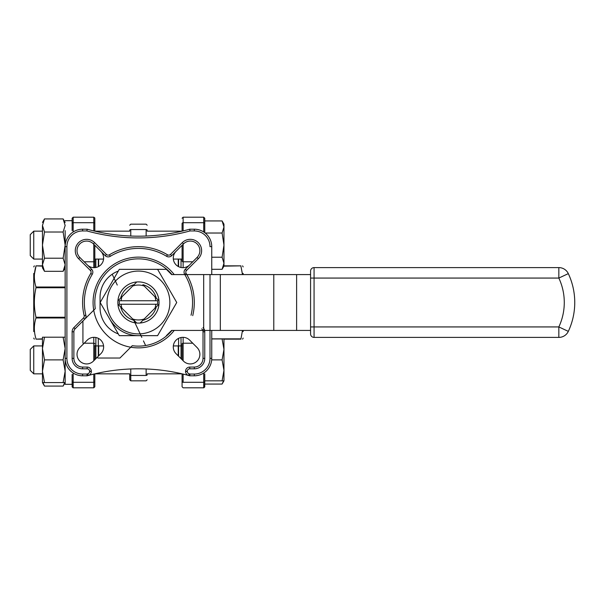 <?xml version="1.0" encoding="UTF-8"?>
<svg xmlns="http://www.w3.org/2000/svg" width="605" height="605" viewBox="0 0 605 605"><rect width="100%" height="100%" fill="white"/><g stroke="black" fill="none" stroke-linecap="round" stroke-linejoin="round"><path stroke-width="0.91" d="M171.979 274.579A43.628 43.628 0 0 0 95.257 308.671L75.103 328.825A4.19 4.19 0 0 0 73.878 331.79L73.878 358.349A8.727 8.727 0 0 0 82.605 367.069L87.143 367.069A4.19 4.19 0 0 1 91.332 371.258L91.332 371.455A4.19 4.19 0 0 1 88.239 375.501A191.974 191.974 0 0 1 188.662 375.501A4.19 4.19 0 0 1 185.569 371.455L185.569 371.258A4.19 4.19 0 0 1 189.758 367.069L194.296 367.069A8.727 8.727 0 0 0 203.023 358.349L203.023 331.79A4.19 4.19 0 0 0 201.798 328.825A4.19 4.19 0 0 1 203.023 331.79L204.77 331.79L204.77 358.349A10.474 10.474 0 0 1 194.296 368.816L189.758 368.816A2.443 2.443 0 0 0 187.316 371.258L187.316 371.455A2.443 2.443 0 0 0 189.123 373.814A193.713 193.713 0 0 1 189.985 374.056L194.296 374.056A15.707 15.707 0 0 0 210.003 358.349L210.003 274.579M94.819 345.394L94.819 359.703M94.819 381.452L94.819 386.761L94.819 381.452A1.044 0.839 0 0 1 93.775 382.292L73.182 382.292L72.986 387.79M93.775 382.292L93.775 387.805L94.819 386.761L94.819 374.366M103.576 259.076L94.819 259.076L94.819 259.605M94.819 245.297L94.819 267.637M94.819 230.634L94.819 218.239L94.819 231.155L129.727 231.155M182.082 343.852L182.082 359.703L182.082 343.852A1.044 0.628 180 0 1 183.126 343.224L192.753 343.224M183.126 374.087L183.126 382.292A1.044 0.839 0 0 1 182.082 381.452L182.082 373.845L147.181 373.845L182.082 373.845M182.082 374.366L182.082 386.761L183.126 387.805L203.719 387.805L203.719 373.035M183.126 244.246L183.126 261.776A1.044 0.628 0 0 1 182.082 261.148L182.082 245.297M44.49 337.197L42.463 337.197L42.463 348.541L44.49 337.197L63.124 337.197L65.151 348.541L63.124 359.884L65.151 371.228L63.124 382.572L65.151 382.572L63.124 386.081L64.606 382.836M65.151 337.197L63.124 337.197M44.49 359.884L42.463 348.541L42.463 371.228L44.49 359.884L63.124 359.884M42.463 371.228L42.463 382.572L44.49 382.572L42.463 371.228L42.463 348.541M44.49 382.572L63.124 382.572M222.095 359.884L223.963 370.351L223.963 338.944L222.095 338.944L223.963 349.41L222.095 359.884L211.682 359.884M222.095 338.944L211.75 338.944M222.095 380.825L223.963 380.825L223.963 370.351L222.095 380.825L204.77 380.825M42.463 382.572L44.49 386.081L42.925 382.572L44.49 386.081L63.124 386.081L64.69 382.572M223.963 380.825L222.095 384.062L223.54 380.825L222.095 384.062L204.77 384.062L204.77 386.761L204.77 381.452A1.044 0.839 0 0 1 203.719 382.292L203.923 387.79M204.77 373.845L204.77 386.761L203.719 387.805L204.755 386.92M93.775 230.913L93.775 217.195L93.775 222.708L73.182 222.708L73.182 217.195L72.131 218.239L72.131 230.634M211.75 330.421L211.75 358.349A17.454 17.454 0 0 1 194.296 375.796L189.751 375.796A191.974 191.974 0 0 0 188.662 375.501A191.974 191.974 0 0 0 88.239 375.501A191.974 191.974 0 0 0 87.15 375.796L86.916 374.056A193.713 193.713 0 0 1 87.785 373.814A2.443 2.443 0 0 0 89.585 371.455L91.332 371.455A4.19 4.19 0 0 1 88.239 375.501A191.974 191.974 0 0 0 87.15 375.796L82.605 375.796A17.454 17.454 0 0 1 65.151 358.349L65.151 384.319L72.131 384.319L72.131 386.761L72.131 374.366M94.766 217.906L93.775 217.195L73.182 217.195L72.131 218.239L72.131 223.548A1.044 0.839 180 0 1 73.182 222.708A1.044 0.839 -0 0 0 72.131 223.548M223.963 224.175L223.963 226.981L223.963 224.175L222.095 220.938L223.963 226.981L222.095 220.938L204.77 220.938L204.77 218.239L204.77 232.691M42.463 225.468L42.463 267.803L42.463 264.763L44.49 271.312L42.463 264.763L44.49 258.214L42.463 245.116L44.49 232.018L42.463 225.468L44.49 218.919L43.008 222.164M42.463 222.428L44.49 218.919L63.124 218.919L65.151 225.468L63.124 218.919L65.151 222.428M44.49 232.018L63.124 232.018L65.151 245.116L63.124 258.214L65.151 264.763L63.124 271.312L64.606 268.068M65.151 225.468L63.124 232.018M44.49 258.214L63.124 258.214M42.463 267.803L44.49 271.312L63.124 271.312L65.151 267.803M222.095 233.023L223.963 245.116L223.963 226.981L222.095 233.023L205.201 233.023M222.095 257.208L223.963 263.251L223.963 245.116L222.095 257.208L211.75 257.208M223.963 266.056L223.963 263.251L223.963 266.056L222.095 269.301L223.963 263.251L222.095 269.301L211.75 269.301M173.332 259.076L182.082 259.076M33.744 331.578L33.744 273.422M65.151 287.753L35.99 287.753C33.812 297.584 33.812 307.416 35.99 317.247L65.151 317.247M42.463 340.237L42.463 339.148L35.99 339.148C33.812 339.148 33.812 339.148 35.99 339.148C33.812 339.148 33.812 339.148 35.99 339.148L42.463 338.845M34.44 274.125L35.99 266.155C33.812 273.067 33.812 280.024 35.99 287.012L65.151 287.012M42.463 265.852L35.99 265.852C33.812 265.852 33.812 265.852 35.99 265.852C33.812 265.852 33.812 265.852 35.99 265.852L42.463 265.852M65.151 317.988L35.99 317.988C33.812 324.9 33.812 331.85 35.99 338.845M98.312 259.076L98.312 266.661L98.312 259.076M98.312 338.339L98.312 356.216L98.312 338.339M242.492 330.421L240.911 339.148C243.097 339.148 243.097 339.148 240.911 339.148C243.097 339.148 243.097 339.148 240.911 339.148L223.963 339.148L223.963 341.749M242.461 274.125L240.911 266.155L242.492 274.579M223.963 265.852L240.911 265.852C243.097 265.852 243.097 265.852 240.911 265.852C243.097 265.852 243.097 265.852 240.911 265.852L223.91 266.155M178.588 259.076L178.588 266.661L178.588 259.076M178.588 338.339L178.588 356.216L178.588 338.339M121.091 304.247A17.454 17.454 0 0 0 121.968 308.225L132.722 318.986A17.454 17.454 0 0 0 144.179 318.986L154.94 308.225A17.454 17.454 0 0 0 155.818 304.247L157.572 304.247A19.194 19.194 0 0 0 157.572 300.753L119.336 300.753A19.194 19.194 0 0 0 119.336 304.247L155.818 304.247M157.595 335.662L176.743 302.5L157.595 269.338L119.306 269.338L100.165 302.5L119.306 335.662L157.595 335.662M109.739 319.077A33.162 33.162 0 0 0 138.454 335.662M118.308 271.07A27.921 27.921 0 0 0 100.059 297.267L100.059 307.733A27.921 27.921 0 0 0 118.308 333.93M166.375 335.662L171.608 330.421L296.616 330.421L296.616 274.579L310.577 274.579L310.577 330.421L296.616 330.421M296.616 274.579L171.608 274.579L166.375 269.338L157.595 269.338L166.375 269.338M310.577 271.085A3.494 3.494 0 0 1 314.063 267.599A3.494 3.494 0 0 0 310.577 271.085L310.577 333.915A3.494 3.494 0 0 0 314.063 337.401A3.494 3.494 0 0 1 310.577 333.915A3.494 3.494 0 0 0 314.063 337.401A3.494 3.494 0 0 1 310.577 333.915M82.923 321.013L82.923 342.77A0.696 0.696 0 0 0 84.11 343.262L87.241 340.139A9.597 9.597 0 0 1 100.816 340.139A9.597 9.597 0 0 1 100.816 353.713L97.685 356.837A0.696 0.696 0 0 0 98.176 358.031L119.941 358.031L132.283 345.689A43.628 43.628 0 0 0 171.979 330.421M174.217 274.579A45.375 45.375 0 0 0 94.372 313.277A45.375 45.375 0 0 0 174.217 330.421M100.816 353.713L93.412 361.117A9.597 9.597 0 0 1 79.837 361.117A9.597 9.597 0 0 1 79.837 347.542L87.241 340.139M100.816 251.287A9.597 9.597 0 0 1 100.816 264.861A9.597 9.597 0 0 1 87.241 264.861M189.667 264.861A9.597 9.597 0 0 1 176.093 264.861A9.597 9.597 0 0 1 176.093 251.287M189.667 340.139L197.071 347.542A9.597 9.597 0 0 1 197.071 361.117A9.597 9.597 0 0 1 183.496 361.117L176.093 353.713A9.597 9.597 0 0 1 176.093 340.139A9.597 9.597 0 0 1 189.667 340.139M194.296 230.944L194.296 229.204A17.454 17.454 0 0 1 211.75 246.651L210.003 246.651A15.707 15.707 0 0 0 194.296 230.944L189.985 230.944L189.751 229.204L189.985 230.944A193.713 193.713 0 0 1 86.916 230.944L87.15 229.204L86.916 230.944L82.605 230.944A15.707 15.707 0 0 0 66.898 246.651L66.898 358.349A15.707 15.707 0 0 0 82.605 374.056L82.605 375.796A17.454 17.454 0 0 1 65.151 358.349L65.151 246.651A17.454 17.454 0 0 1 82.605 229.204L87.15 229.204A191.974 191.974 0 0 0 189.751 229.204L194.296 229.204A17.454 17.454 0 0 1 211.75 246.651L211.75 274.579M146.13 236.026L146.13 229.552A1.044 0.779 180 0 1 147.181 230.331L147.181 230.634M129.727 230.634L129.727 230.331A1.044 0.779 180 0 1 130.771 229.552L130.771 236.026M147.181 374.366L147.181 374.669A1.044 0.779 180 0 1 146.13 375.448L130.771 375.448L130.771 380.825L129.727 379.781L129.727 374.366M130.771 375.448A1.044 0.779 180 0 1 129.727 374.669L129.727 379.781M186.159 273.475L184.669 274.375A54.102 54.102 0 0 1 191.036 315.228A54.102 54.102 0 0 0 184.669 274.375A4.19 4.19 0 0 1 185.289 269.24L197.071 257.458A9.597 9.597 0 0 0 197.071 243.883A9.597 9.597 0 0 0 183.496 243.883L171.714 255.665A4.19 4.19 0 0 1 166.572 256.286A54.102 54.102 0 0 0 110.329 256.286A4.19 4.19 0 0 1 105.194 255.665L93.412 243.883A9.597 9.597 0 0 0 79.837 243.883A9.597 9.597 0 0 0 79.837 257.458L91.62 269.24A4.19 4.19 0 0 1 92.232 274.375A54.102 54.102 0 0 0 85.872 315.228A4.19 4.19 0 0 1 84.76 319.168L83.528 317.935A2.443 2.443 0 0 0 84.171 315.636A55.849 55.849 0 0 1 90.742 273.475A2.443 2.443 0 0 0 90.387 270.473L78.605 258.69A11.344 11.344 0 0 1 78.605 242.65A11.344 11.344 0 0 1 94.645 242.65L106.427 254.433A2.443 2.443 0 0 0 109.422 254.788A55.849 55.849 0 0 1 167.479 254.788A2.443 2.443 0 0 0 170.481 254.433L182.264 242.65A11.344 11.344 0 0 1 198.304 242.65A11.344 11.344 0 0 1 198.304 258.69L186.521 270.473A2.443 2.443 0 0 0 186.159 273.475A55.849 55.849 0 0 1 192.73 315.636M82.605 367.069A8.727 8.727 0 0 1 73.878 358.349A8.727 8.727 0 0 0 82.605 367.069L82.605 368.816A10.474 10.474 0 0 1 72.131 358.349L72.131 331.79A5.937 5.937 0 0 1 73.871 327.592L83.528 317.935M189.751 375.796L189.985 374.056L189.751 375.796A191.974 191.974 0 0 0 188.662 375.501A4.19 4.19 0 0 1 185.569 371.455L187.316 371.455M189.751 229.204A191.974 191.974 0 0 1 87.15 229.204A191.974 191.974 0 0 0 189.751 229.204A191.974 191.974 0 0 1 87.15 229.204M138.454 346.128A43.628 43.628 0 0 1 132.283 345.689A43.628 43.628 0 0 0 138.454 346.128M310.577 278.066L314.063 278.066L314.063 267.599L558.839 267.599A10.474 10.474 0 0 1 568.322 273.626A68.062 68.062 0 0 1 568.322 331.374A10.474 10.474 0 0 1 558.839 337.401L314.063 337.401L314.063 326.934L558.839 326.934A57.588 57.588 0 0 0 558.839 278.066L314.063 278.066L314.063 326.934L310.577 326.934M154.162 275.298A31.415 31.415 0 0 0 108.106 294.37A31.415 31.415 0 0 0 138.454 333.915A31.415 31.415 0 0 0 154.162 275.298M120.675 298.068L117.93 300.814A20.593 20.593 0 0 1 136.76 281.975L134.023 284.721A18.324 18.324 0 0 0 120.675 298.068L117.93 300.814A20.593 20.593 0 0 0 117.93 304.186L120.675 306.932A18.324 18.324 0 0 0 134.023 320.279L136.76 323.025A20.593 20.593 0 0 1 117.93 304.186L120.675 306.932M155.818 300.753A17.454 17.454 0 0 0 154.94 296.775L156.234 298.068A18.324 18.324 0 0 0 142.886 284.721L144.179 286.014A17.454 17.454 0 0 0 132.722 286.014L134.023 284.721M156.234 306.932L158.979 304.186A20.593 20.593 0 0 1 140.141 323.025L142.886 320.279A18.324 18.324 0 0 0 156.234 306.932L158.979 304.186A20.593 20.593 0 0 0 158.979 300.814L156.234 298.068M134.023 320.279L136.76 323.025A20.593 20.593 0 0 0 140.141 323.025L142.886 320.279M121.091 300.753A17.454 17.454 0 0 1 121.968 296.775L136.76 281.975A20.593 20.593 0 0 1 158.979 300.814L142.886 284.721M119.336 304.247L157.572 304.247M157.572 300.753L119.336 300.753M147.181 231.155L182.082 231.155L182.082 223.548A1.044 0.839 180 0 1 183.126 222.708L203.719 222.708L203.719 217.195L204.77 218.239M243.165 331.578L243.165 330.421M243.165 274.579L243.165 273.422M35.99 317.988L35.99 317.247M35.99 287.753L35.99 287.012M42.463 266.155L35.99 265.852M82.605 230.944L82.605 229.204A17.454 17.454 0 0 0 65.151 246.651L65.151 230.634M30.25 255.59L30.25 234.649L30.25 255.59L33.744 259.076L33.744 231.155L33.744 259.076L42.463 259.076L42.463 231.155L33.744 231.155L30.25 234.649M30.25 370.351L33.744 373.845L42.463 373.845L33.744 373.845L33.744 345.924L33.744 373.845L30.25 370.351L30.25 349.41L30.25 370.351M95.87 259.076L95.87 267.493M95.87 337.507L95.87 358.659M211.75 338.845L240.911 338.845M181.031 358.659L181.031 337.507M181.031 267.493L181.031 259.076M203.673 330.421L203.673 274.579M178.241 259.076L178.241 266.48L178.241 259.076M178.241 355.869L178.241 345.924M98.66 345.924L98.66 355.869M98.66 266.48L98.66 259.076L98.66 266.48M146.13 229.552L130.771 229.552M146.13 375.448L146.13 368.974M130.771 368.974L130.771 380.825L146.13 380.825L147.181 379.781M210.003 330.421L210.003 358.349L211.75 358.349A17.454 17.454 0 0 1 194.296 375.796L194.296 374.056M82.605 374.056L86.916 374.056M89.585 371.455L89.585 371.258A2.443 2.443 0 0 0 87.143 368.816L82.605 368.816M203.03 327.592A5.937 5.937 0 0 1 204.77 331.79M94.645 242.65L93.412 243.883A9.597 9.597 0 0 0 79.837 243.883A9.597 9.597 0 0 0 79.837 257.458L78.605 258.69M198.304 258.69L197.071 257.458A9.597 9.597 0 0 0 197.071 243.883A9.597 9.597 0 0 0 183.496 243.883L182.264 242.65M87.785 373.814L88.239 375.501A191.974 191.974 0 0 1 188.662 375.501L189.123 373.814M170.481 254.433L171.714 255.665A4.19 4.19 0 0 1 166.572 256.286A54.102 54.102 0 0 0 110.329 256.286A4.19 4.19 0 0 1 105.194 255.665L106.427 254.433M194.296 368.816L194.296 367.069A8.727 8.727 0 0 0 203.023 358.349L204.77 358.349M90.387 270.473L91.62 269.24A4.19 4.19 0 0 1 92.232 274.375A54.102 54.102 0 0 0 85.872 315.228A4.19 4.19 0 0 1 84.76 319.168M187.316 371.258L185.569 371.258A4.19 4.19 0 0 1 189.758 367.069L189.758 368.816M184.669 274.375A4.19 4.19 0 0 1 185.289 269.24L186.521 270.473M73.871 327.592L75.103 328.825A4.19 4.19 0 0 0 73.878 331.79L72.131 331.79M87.143 368.816L87.143 367.069A4.19 4.19 0 0 1 91.332 371.258L89.585 371.258M90.742 273.475L92.232 274.375M85.872 315.228L84.171 315.636M73.878 358.349L72.131 358.349M109.422 254.788L110.329 256.286M167.479 254.788L166.572 256.286M65.151 358.349L66.898 358.349M65.151 246.651L66.898 246.651M273.785 330.421L273.785 274.579M220.333 330.421L220.333 274.579M568.322 273.626L558.839 278.066L558.839 267.599A10.474 10.474 0 0 1 568.322 273.626A68.062 68.062 0 0 1 568.322 331.374L558.839 326.934L558.839 337.401A10.474 10.474 0 0 0 568.322 331.374M182.082 381.452A1.044 0.839 180 0 0 183.126 382.292L203.719 382.292A1.044 0.839 180 0 0 204.77 381.452M183.126 337.333L183.126 360.754M192.753 261.776L183.126 261.776L183.126 267.667M203.719 231.965L203.719 217.195L183.126 217.195L183.126 230.913M183.126 222.708L183.126 217.195L182.082 218.239M204.77 223.548A1.044 0.839 0 0 0 203.719 222.708M73.182 217.195L73.182 231.965M93.775 267.667L93.775 261.776L84.148 261.776M94.819 261.148A1.044 0.628 0 0 1 93.775 261.776L93.775 244.246M93.775 360.754L93.775 337.333M94.819 343.852A1.044 0.628 180 0 0 93.775 343.224L84.148 343.224M73.182 373.035L73.182 387.805L72.146 386.92M93.775 387.805L73.182 387.805L93.775 387.805L93.775 374.087M72.131 381.452A1.044 0.839 180 0 0 73.182 382.292M93.775 222.708A1.044 0.839 180 0 1 94.819 223.548A1.044 0.839 0 0 0 93.775 222.708M94.819 373.845L129.727 373.845L94.819 373.845M94.819 345.924L103.576 345.924M173.332 345.924L182.082 345.924M147.181 225.219L146.13 224.175L130.771 224.175L129.727 225.219M182.082 386.761L183.126 387.805L203.719 387.805M243.165 266.896L242.56 265.852M243.165 338.104L242.56 339.148M33.744 338.104L34.341 339.148M33.744 266.896L34.341 265.852M73.182 387.805L72.131 386.761M65.151 220.681L72.131 220.681M65.151 384.319L72.131 384.319M30.25 349.41L33.744 345.924L42.463 345.924M160.408 373.845L158.888 373.845M145.555 345.394L143.446 340.895M141.812 337.401L133.629 319.954M117.272 285.046L112.273 274.375"/></g></svg>
